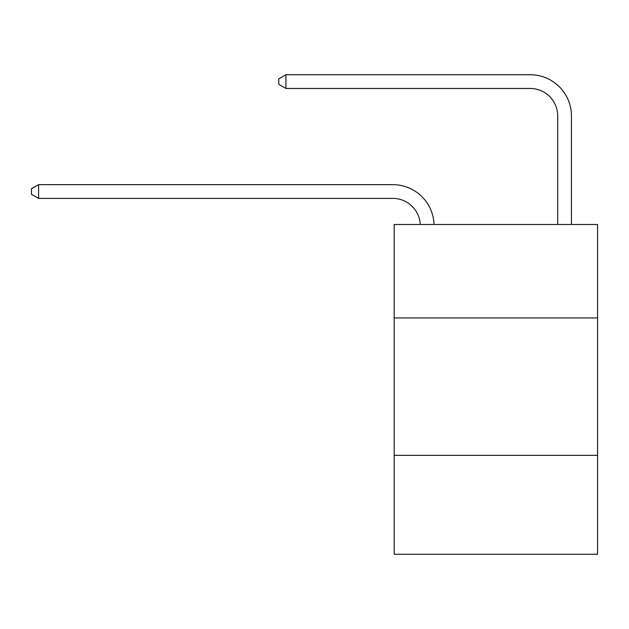 <?xml version="1.0" encoding="UTF-8"?>
<svg xmlns="http://www.w3.org/2000/svg" width="629" height="629" viewBox="0 0 629 629"><rect width="100%" height="100%" fill="white"/><g stroke="black" fill="none" stroke-linecap="round" stroke-linejoin="round"><path stroke-width="0.94" d="M597.55 317.936L597.55 224.498L394.194 224.498L394.194 317.936L597.55 317.936L597.55 554.267L394.194 554.267L394.194 317.936M597.55 455.341L394.194 455.341M420.266 224.498A27.479 27.479 0 0 0 392.818 198.394A27.479 27.479 0 0 1 420.266 224.498A27.479 27.479 0 0 0 392.818 198.394A27.479 27.479 0 0 1 420.266 224.498A27.479 27.479 0 0 0 392.818 198.394A27.479 27.479 0 0 1 420.266 224.498A27.479 27.479 0 0 0 392.818 198.394A27.479 27.479 0 0 1 420.266 224.498A27.479 27.479 0 0 0 392.818 198.394A27.479 27.479 0 0 1 420.266 224.498A27.479 27.479 0 0 0 392.818 198.394A27.479 27.479 0 0 1 420.266 224.498A27.479 27.479 0 0 0 392.818 198.394A27.479 27.479 0 0 1 420.266 224.498A27.479 27.479 0 0 0 392.818 198.394A27.479 27.479 0 0 1 420.266 224.498A27.479 27.479 0 0 0 392.818 198.394A27.479 27.479 0 0 1 420.266 224.498A27.479 27.479 0 0 0 392.818 198.394A27.479 27.479 0 0 1 420.266 224.498A27.479 27.479 0 0 0 392.818 198.394A27.479 27.479 0 0 1 420.266 224.498A27.479 27.479 0 0 0 392.818 198.394A27.479 27.479 0 0 1 420.266 224.498A27.479 27.479 0 0 0 392.818 198.394A27.479 27.479 0 0 1 420.266 224.498A27.479 27.479 0 0 0 392.818 198.394A27.479 27.479 0 0 1 420.266 224.498A27.479 27.479 0 0 0 392.818 198.394A27.479 27.479 0 0 1 420.266 224.498A27.479 27.479 0 0 0 392.818 198.394A27.479 27.479 0 0 1 420.266 224.498A27.479 27.479 0 0 0 392.818 198.394A27.479 27.479 0 0 1 420.266 224.498A27.479 27.479 0 0 0 392.818 198.394L38.597 198.394L31.45 194.275L31.45 188.779L38.597 184.651L392.818 184.651A41.223 41.223 0 0 1 434.018 224.498M557.703 224.498L557.703 115.956A27.479 27.479 0 0 0 530.223 88.469L285.92 88.469L278.773 84.349L278.773 78.853L285.92 74.733L530.223 74.733A41.223 41.223 0 0 1 571.447 115.956L571.447 224.498M38.597 184.651L392.818 184.651L38.597 184.651L392.818 184.651L38.597 184.651L392.818 184.651L38.597 184.651L392.818 184.651L38.597 184.651L392.818 184.651L38.597 184.651L392.818 184.651L38.597 184.651L392.818 184.651L38.597 184.651L392.818 184.651L38.597 184.651L392.818 184.651L38.597 184.651L392.818 184.651L38.597 184.651L392.818 184.651L38.597 184.651L392.818 184.651L38.597 184.651L392.818 184.651L38.597 184.651L392.818 184.651L38.597 184.651L392.818 184.651L38.597 184.651L392.818 184.651L38.597 184.651L392.818 184.651L38.597 184.651L38.597 198.394M557.703 115.956A27.479 27.479 0 0 0 530.223 88.469A27.479 27.479 0 0 1 557.703 115.956A27.479 27.479 0 0 0 530.223 88.469A27.479 27.479 0 0 1 557.703 115.956A27.479 27.479 0 0 0 530.223 88.469A27.479 27.479 0 0 1 557.703 115.956A27.479 27.479 0 0 0 530.223 88.469A27.479 27.479 0 0 1 557.703 115.956A27.479 27.479 0 0 0 530.223 88.469A27.479 27.479 0 0 1 557.703 115.956A27.479 27.479 0 0 0 530.223 88.469A27.479 27.479 0 0 1 557.703 115.956A27.479 27.479 0 0 0 530.223 88.469A27.479 27.479 0 0 1 557.703 115.956A27.479 27.479 0 0 0 530.223 88.469A27.479 27.479 0 0 1 557.703 115.956A27.479 27.479 0 0 0 530.223 88.469A27.479 27.479 0 0 1 557.703 115.956A27.479 27.479 0 0 0 530.223 88.469A27.479 27.479 0 0 1 557.703 115.956A27.479 27.479 0 0 0 530.223 88.469A27.479 27.479 0 0 1 557.703 115.956A27.479 27.479 0 0 0 530.223 88.469A27.479 27.479 0 0 1 557.703 115.956A27.479 27.479 0 0 0 530.223 88.469A27.479 27.479 0 0 1 557.703 115.956A27.479 27.479 0 0 0 530.223 88.469A27.479 27.479 0 0 1 557.703 115.956A27.479 27.479 0 0 0 530.223 88.469A27.479 27.479 0 0 1 557.703 115.956A27.479 27.479 0 0 0 530.223 88.469A27.479 27.479 0 0 1 557.703 115.956A27.479 27.479 0 0 0 530.223 88.469A27.479 27.479 0 0 1 557.703 115.956M285.92 74.733L530.223 74.733L285.92 74.733L530.223 74.733L285.92 74.733L530.223 74.733L285.92 74.733L530.223 74.733L285.92 74.733L530.223 74.733L285.92 74.733L530.223 74.733L285.92 74.733L530.223 74.733L285.92 74.733L530.223 74.733L285.92 74.733L530.223 74.733L285.92 74.733L530.223 74.733L285.92 74.733L530.223 74.733L285.92 74.733L530.223 74.733L285.92 74.733L530.223 74.733L285.92 74.733L530.223 74.733L285.92 74.733L530.223 74.733L285.92 74.733L530.223 74.733L285.92 74.733L530.223 74.733L285.92 74.733L285.92 88.469"/></g></svg>
